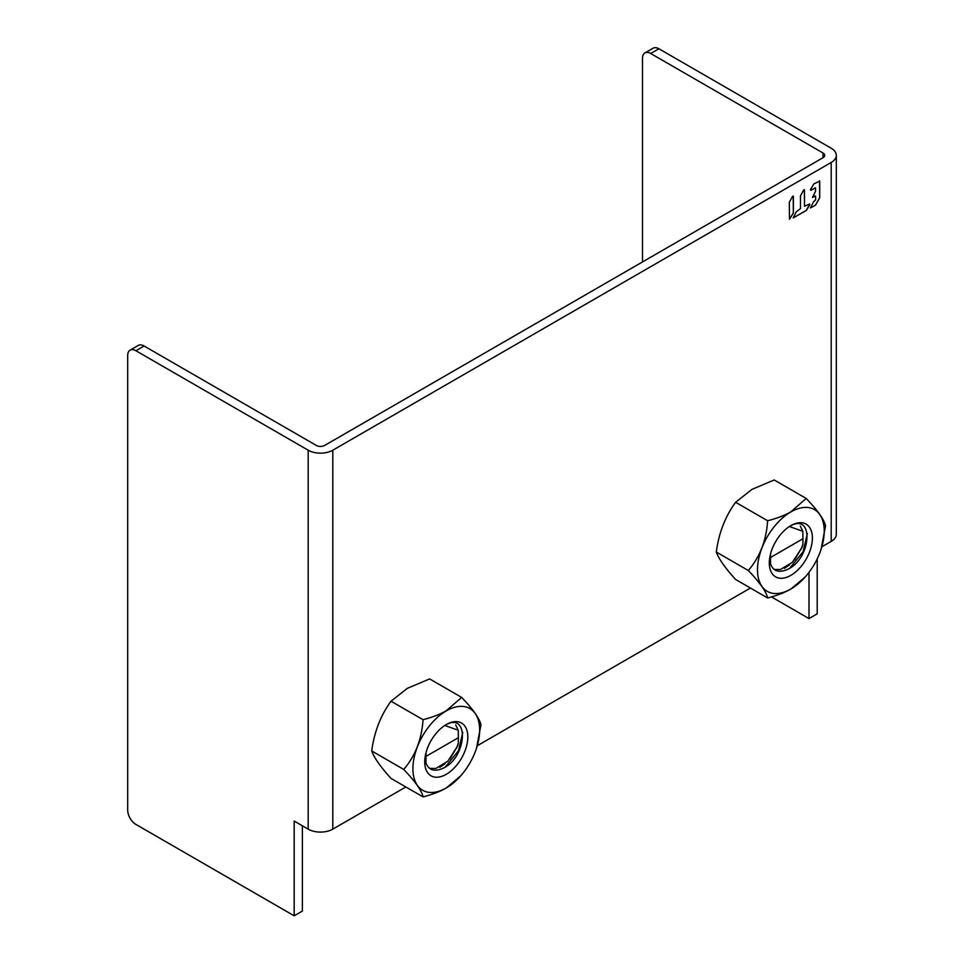 <?xml version="1.0" encoding="UTF-8"?>
<svg xmlns="http://www.w3.org/2000/svg" width="964" height="964" viewBox="0 0 964 964"><rect width="100%" height="100%" fill="white"/><g stroke="black" fill="none" stroke-linecap="round" stroke-linejoin="round"><path stroke-width="1.45" d="M425.281 756.017L425.968 756.415L425.968 763.223M428.546 767.465L429.872 768.392L435.909 768.441L447.802 761.235L456.936 747.124L458.298 743.328L458.382 737.701L425.968 756.415L425.968 752.86M455.695 724.952L458.262 730.254L444.838 725.47M458.262 730.254L458.382 737.701M458.298 743.328L457.635 745.883L450.055 758.752M444.994 763.777L439.813 767.308M457.382 746.003L456.454 748.269M428.98 767.874L429.872 768.392M769.862 557.072L770.549 557.469L770.549 564.277M773.116 568.519L774.441 569.459L780.491 569.507L792.384 562.301L801.518 548.191L802.867 544.383L802.952 538.756L770.549 557.469L770.549 553.926M800.277 526.019L802.843 531.309L789.42 526.525M802.843 531.309L802.952 538.756M802.867 544.383L802.205 546.937L794.637 559.807M789.564 564.832L784.395 568.362M801.964 547.058L801.036 549.323M773.562 568.941L774.441 569.459M769.549 559.12A24.293 14.026 120 0 0 769.935 562.048C772.345 570.917 778.213 573.375 787.528 569.411C812.013 558.566 814.134 511.197 789.444 526.513L788.166 527.296M769.935 562.048L769.477 559.759M770.549 557.505L769.706 557.963M807.35 533.514L803.072 551.745L789.902 568.049M769.585 559.638L770.549 559.204M735.604 502.268L767.621 520.753C776.924 518.367 784.648 515.403 790.805 511.848L806.229 498.472L774.213 479.976L751.92 489.399L735.604 502.268C725.217 516.523 718.783 533.104 716.3 552.023C718.758 558.855 725.181 568.013 735.604 579.472L767.621 597.969C766.368 591.8 759.933 582.654 748.317 570.507L716.3 552.023M806.229 498.472C817.834 510.595 824.268 519.753 825.533 525.922L821.027 549.54A47.2 27.245 120 0 0 790.854 511.944A47.2 27.245 120 0 0 757.487 569.748A47.2 27.245 120 0 0 790.854 589.016A47.2 27.245 120 0 0 805.121 577.087A47.2 27.245 120 0 0 821.027 549.54M805.121 577.087L790.805 589.064C784.684 592.595 776.96 595.559 767.621 597.969M748.317 570.507C759.921 556.927 766.356 540.334 767.621 520.753M790.854 575.351A30.462 17.581 -60 0 1 769.344 561.626A30.462 17.581 -60 0 1 789.745 526.284A30.462 17.581 -60 0 1 790.854 525.621A30.462 17.581 -60 0 1 812.387 538.045A30.462 17.581 -60 0 1 790.854 575.351M823.003 152.987L650.712 53.514A11.604 6.7 -120 0 0 644.916 52.936L653.122 48.2A11.604 6.7 60 0 1 658.918 48.778L831.209 148.251A17.4 10.05 0 0 1 836.306 155.349A17.4 10.05 0 0 1 831.209 162.458L332.797 450.212A17.4 10.05 0 0 1 308.191 450.212L308.191 829.148L294.177 821.063L294.177 915.8L135.9 824.413A11.604 6.7 -120 0 1 127.694 810.206L127.694 355.475A11.604 6.7 -120 0 1 130.092 350.161L138.298 345.425A11.604 6.7 60 0 1 144.106 346.004L316.397 445.476A5.796 3.35 180 0 0 324.591 445.476L823.003 157.722A5.796 3.35 180 0 0 824.702 155.349A5.796 3.35 180 0 0 823.003 152.987L823.003 157.722M308.191 829.148A17.4 10.05 180 0 0 332.797 829.148L405.844 786.973M477.301 745.726L750.426 588.04M821.882 546.781L831.209 541.394A17.4 10.05 180 0 0 836.306 534.297L836.306 155.349M789.335 202.247L789.48 219.226L793.384 213.056L793.384 196.403L792.516 196.487L789.335 202.247M804.518 189.968L803.663 190.053L800.469 195.812L800.469 208.61L796.276 211.791L793.239 217.888L806.338 210.489L809.736 204.85L809.374 204.055L804.518 206.272L804.35 189.631M810.435 207.935L815.46 205.224L810.447 207.947L813.496 201.85L815.664 199.849L815.52 196.005L812.483 197.415L815.52 191.33L815.52 187.823L810.76 190.342L815.158 187.86M815.46 205.224L819.713 197.849L819.713 181.136L813.845 183.931L810.447 189.571L810.808 190.366M817.207 558.915L817.207 613.839L809.001 618.575L809.001 572.351M644.916 52.936A11.604 6.7 -120 0 0 642.506 58.25L642.506 261.931M809.001 618.575L771.465 596.909M308.191 450.212L135.9 350.739A11.604 6.7 -120 0 0 130.092 350.161M302.383 825.799L302.383 911.064L294.177 915.8M424.979 758.053A24.293 14.026 120 0 0 425.353 760.994C427.763 769.862 433.631 772.309 442.958 768.344C467.432 757.499 469.552 710.143 444.874 725.446L443.585 726.241M425.353 760.994L424.907 758.704M425.968 756.451L425.136 756.909M462.768 732.447L458.49 750.703L445.32 766.995M425.004 758.584L425.968 758.15M391.023 701.214L423.039 719.698C432.342 717.3 440.066 714.336 446.224 710.793L461.648 697.406L429.631 678.921L407.338 688.344L391.023 701.214C380.635 715.469 374.201 732.05 371.718 750.956C374.177 757.8 380.611 766.958 391.023 778.418L423.039 796.903C421.786 790.745 415.351 781.599 403.735 769.441L371.718 750.956M461.648 697.406C473.252 709.54 479.686 718.698 480.952 724.868L476.445 748.474A47.2 27.245 120 0 0 446.272 710.89A47.2 27.245 120 0 0 412.905 768.694A47.2 27.245 120 0 0 446.272 787.962A47.2 27.245 120 0 0 460.539 776.02A47.2 27.245 120 0 0 476.445 748.474M460.539 776.02L446.224 787.998C440.114 791.528 432.378 794.505 423.039 796.903M403.735 769.441C415.339 755.86 421.774 739.28 423.039 719.698M446.272 774.297A30.462 17.581 -60 0 1 424.763 760.572A30.462 17.581 -60 0 1 445.175 725.229A30.462 17.581 -60 0 1 446.272 724.554A30.462 17.581 -60 0 1 467.817 736.99A30.462 17.581 -60 0 1 446.272 774.297M789.456 219.214L793.336 213.02L793.215 196.053M804.482 206.248L804.482 189.944M793.215 217.876L806.29 210.465L809.712 204.007M815.411 205.199L819.665 197.825L819.545 180.786M812.459 197.403L815.11 196.017M332.797 829.148L332.797 450.212M831.209 162.458L831.209 541.394M650.712 53.514L658.918 48.778M135.9 350.739L144.106 346.004"/></g></svg>
